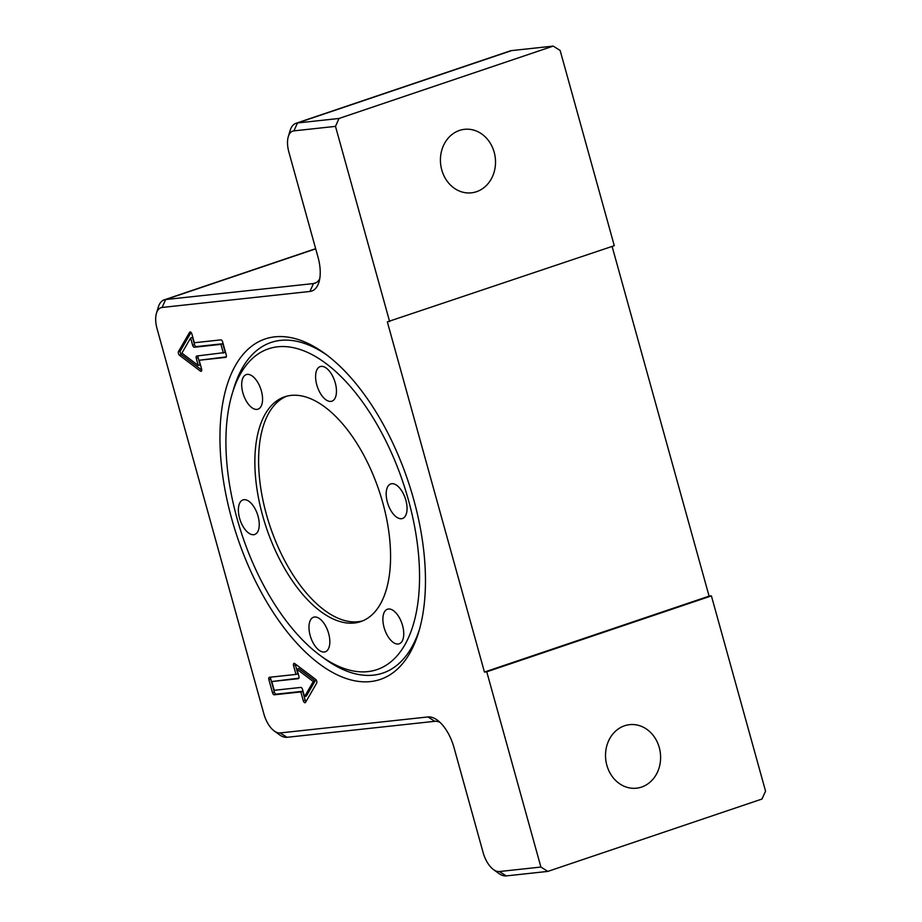 <?xml version="1.0" encoding="UTF-8"?>
<svg xmlns="http://www.w3.org/2000/svg" width="922" height="922" viewBox="0 0 922 922"><rect width="100%" height="100%" fill="white"/><g stroke="black" fill="none" stroke-linecap="round" stroke-linejoin="round"><path stroke-width="1.38" d="M408.4 499.931A169.302 84.663 71.3 0 1 320.672 655.807A169.302 84.663 71.3 0 1 237.035 518.475A169.302 84.663 71.3 0 1 232.16 393.89A169.302 84.663 71.3 0 1 316.776 357.275A169.302 84.663 71.3 0 1 408.4 499.931M419.568 629.058A174.5 87.256 71.3 0 1 373.398 675.146A174.5 87.256 71.3 0 1 324.867 658.873L320.672 655.807M387.747 636.134A18.256 9.128 71.3 0 1 387.471 609.223A18.256 9.128 71.3 0 1 398.892 616.899A18.256 9.128 71.3 0 1 399.157 643.81A18.256 9.128 71.3 0 1 387.747 636.134M308.985 626.626A18.256 9.128 71.3 0 1 313.561 617.221A18.256 9.128 71.3 0 1 324.486 624.102A18.256 9.128 71.3 0 1 329.834 642.404A18.256 9.128 71.3 0 1 325.259 651.808A18.256 9.128 71.3 0 1 314.333 644.927A18.256 9.128 71.3 0 1 308.985 626.626M243.961 499.689A18.256 9.128 71.3 0 1 257.768 515.237A18.256 9.128 71.3 0 1 254.656 534.495A18.256 9.128 71.3 0 1 253.665 534.714A18.256 9.128 71.3 0 1 239.858 519.167A18.256 9.128 71.3 0 1 242.97 499.908A18.256 9.128 71.3 0 1 243.961 499.689M257.699 382.273A18.256 9.128 71.3 0 1 257.964 409.184A18.256 9.128 71.3 0 1 246.554 401.508A18.256 9.128 71.3 0 1 246.278 374.597A18.256 9.128 71.3 0 1 257.699 382.273M336.461 391.781A18.256 9.128 71.3 0 1 331.874 401.185A18.256 9.128 71.3 0 1 320.948 394.305A18.256 9.128 71.3 0 1 315.601 376.003A18.256 9.128 71.3 0 1 320.188 366.599A18.256 9.128 71.3 0 1 331.102 373.479A18.256 9.128 71.3 0 1 336.461 391.781M401.485 518.717A18.256 9.128 71.3 0 1 387.666 503.17A18.256 9.128 71.3 0 1 390.778 483.912A18.256 9.128 71.3 0 1 391.769 483.693A18.256 9.128 71.3 0 1 405.576 499.24A18.256 9.128 71.3 0 1 402.465 518.498A18.256 9.128 71.3 0 1 401.485 518.717M262.666 515.698A118.65 59.331 -108.7 0 0 360.709 621.612A118.65 59.331 -108.7 0 0 382.768 502.709A118.65 59.331 -108.7 0 0 284.737 396.794A118.65 59.331 -108.7 0 0 262.666 515.698M286.627 396.23A118.65 59.331 -108.7 0 0 266.412 514.43A118.65 59.331 -108.7 0 0 362.553 620.909M606.86 765.283A31.947 27.499 -96.2 0 1 629.634 724.657A31.947 27.499 -96.2 0 1 659.276 747.569A31.947 27.499 -96.2 0 1 636.514 788.183A31.947 27.499 -96.2 0 1 606.86 765.283M441.765 169.936A31.947 27.499 -96.2 0 1 464.527 129.322A31.947 27.499 -96.2 0 1 494.18 152.222A31.947 27.499 -96.2 0 1 471.407 192.836A31.947 27.499 -96.2 0 1 441.765 169.936M370.517 681.577A179.698 89.849 -108.7 0 0 418.842 631.582A179.698 89.849 -108.7 0 0 324.901 353.599A179.698 89.849 -108.7 0 0 274.917 336.83A179.698 89.849 -108.7 0 0 231.779 519.04A179.698 89.849 -108.7 0 0 370.517 681.577M232.16 393.89L233.635 388.911A174.5 87.256 71.3 0 1 280.565 340.379A174.5 87.256 71.3 0 1 327.01 355.177M612.104 246.428L709.087 596.142L711.404 595.889L765.548 791.134L761.998 799.028L547.841 871.405L540.903 867.049L486.758 671.804L484.442 672.057L387.332 321.859L614.283 245.69L560.138 50.456L553.2 46.1L339.031 118.465L297.46 122.972A27.383 13.692 -108.7 0 0 295.985 123.294A27.383 13.692 -108.7 0 0 290.096 130.59L288.275 136.71A20.987 10.499 71.3 0 1 293.922 130.866L335.493 126.372L339.031 118.465M540.903 867.049L499.332 871.544A20.987 10.499 71.3 0 1 493.489 869.584A20.987 10.499 71.3 0 1 483.116 852.55L453.981 747.5A33.768 16.884 -108.7 0 0 437.305 720.105A33.768 16.884 -108.7 0 0 427.912 716.947L280.104 732.944A20.987 10.499 71.3 0 1 274.26 730.985A20.987 10.499 71.3 0 1 263.888 713.962L157.063 328.739A20.987 10.499 71.3 0 1 156.452 313.296A20.987 10.499 71.3 0 1 162.099 307.452L309.907 291.456A33.768 16.884 -108.7 0 0 318.989 282.063A33.768 16.884 -108.7 0 0 318.021 257.215L288.886 152.153A20.987 10.499 71.3 0 1 288.275 136.71M389.637 321.605L335.493 126.372M226.282 355.062A2.282 1.141 71.3 0 1 225.855 357.356A2.282 1.141 71.3 0 1 225.729 357.379L199.175 360.248L201.595 369.007A2.282 1.141 71.3 0 1 201.18 371.289A2.282 1.141 71.3 0 1 200.397 371.093L179.536 355.316A2.282 1.141 71.3 0 1 178.488 351.524L189.632 332.277A2.282 1.141 71.3 0 1 190.001 331.955A2.282 1.141 71.3 0 1 191.891 333.983L194.311 342.742L220.877 339.872A2.282 1.141 71.3 0 1 222.64 341.935L226.282 355.062M268.878 679.606A2.282 1.141 71.3 0 1 269.305 677.313A2.282 1.141 71.3 0 1 269.42 677.29L295.985 674.42L293.553 665.661A2.282 1.141 71.3 0 1 293.98 663.367A2.282 1.141 71.3 0 1 294.763 663.575L315.612 679.353A2.282 1.141 71.3 0 1 316.672 683.144L305.528 702.391A2.282 1.141 71.3 0 1 305.147 702.714A2.282 1.141 71.3 0 1 303.269 700.685L300.837 691.926L274.283 694.796A2.282 1.141 71.3 0 1 272.52 692.733L268.878 679.606L270.745 678.972L274.387 692.099A2.282 1.141 -108.7 0 0 276.151 694.162L302.716 691.293L305.136 700.052A2.282 1.141 -108.7 0 0 305.966 701.63M271.794 681.542L274.214 690.301L300.779 687.42A2.282 1.141 71.3 0 1 302.543 689.483L304.525 696.64L306.392 696.006L315.128 680.932L298.786 668.565L296.919 669.199L298.901 676.356A2.282 1.141 71.3 0 1 298.474 678.638A2.282 1.141 71.3 0 1 298.348 678.673L271.794 681.542L298.912 678.177M304.525 696.64L313.261 681.565L315.128 680.932M313.261 681.565L296.919 669.199M270.734 677.151A2.282 1.141 -108.7 0 0 270.745 678.972M300.837 691.926L302.716 691.293M295.282 663.967A2.282 1.141 -108.7 0 0 295.432 665.027L297.852 673.786L295.985 674.42M198.242 365.469L196.259 358.312A2.282 1.141 71.3 0 1 196.674 356.03A2.282 1.141 71.3 0 1 196.801 355.996L225.233 352.492L222.801 343.733L196.248 346.614A2.282 1.141 71.3 0 1 194.484 344.551L192.502 337.394L190.624 338.028L181.899 353.103L198.242 365.469L200.109 364.835L198.126 357.678A2.282 1.141 71.3 0 1 198.115 355.857M223.366 353.126L220.934 344.367L222.801 343.733M220.934 344.367L194.369 347.248A2.282 1.141 71.3 0 1 192.617 345.185L190.624 338.028M191.061 332.404L180.355 350.89A2.282 1.141 -108.7 0 0 181.404 354.682L201.745 370.068M199.175 360.248L226.293 356.883M295.985 123.294L510.143 50.917A27.383 13.692 71.3 0 1 511.629 50.595L553.2 46.1M319.773 278.617A27.383 13.692 71.3 0 1 314.932 283.238A27.383 13.692 71.3 0 1 313.457 283.561L165.637 299.546A27.383 13.692 -108.7 0 0 164.162 299.88A27.383 13.692 -108.7 0 0 158.284 307.164L156.452 313.296M274.26 730.985L279.424 734.742A27.383 13.692 -108.7 0 0 287.042 737.3L434.85 721.304A27.383 13.692 71.3 0 1 440.013 722.375M493.489 869.584L498.652 873.341A27.383 13.692 -108.7 0 0 506.27 875.9L547.841 871.405M484.442 672.057L709.087 596.142M711.404 595.889L486.758 671.804M272.52 692.733L274.387 692.099M274.283 694.796L276.151 694.162M303.269 700.685L305.136 700.052M293.553 665.661L295.432 665.027M194.369 347.248L196.248 346.614M192.617 345.185L194.484 344.551M196.259 358.312L198.126 357.678M189.632 332.277L190.497 331.989M178.488 351.524L180.355 350.89M179.536 355.316L181.404 354.682M200.397 371.093L201.676 370.656M293.922 130.866L297.46 122.972L511.629 50.595M316.315 282.593L313.457 283.561L309.907 291.456M162.099 307.452L165.637 299.546L315.693 248.848M287.042 737.3L280.104 732.944M434.85 721.304L427.912 716.947M506.27 875.9L499.332 871.544M315.647 248.686L164.162 299.88"/></g></svg>
